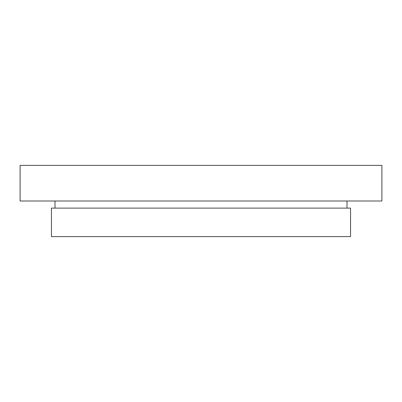 <?xml version="1.0" encoding="UTF-8"?>
<svg xmlns="http://www.w3.org/2000/svg" width="402" height="402" viewBox="0 0 402 402"><rect width="100%" height="100%" fill="white"/><g stroke="black" fill="none" stroke-linecap="round" stroke-linejoin="round"><path stroke-width="0.6" d="M201 236.612L350.564 236.612L350.564 208.12L51.436 208.12L51.436 236.612L201 236.612M201 201L381.9 201L381.9 165.388L20.1 165.388L20.1 201L201 201M347.001 208.12L347.001 201M54.999 208.12L54.999 201"/></g></svg>
